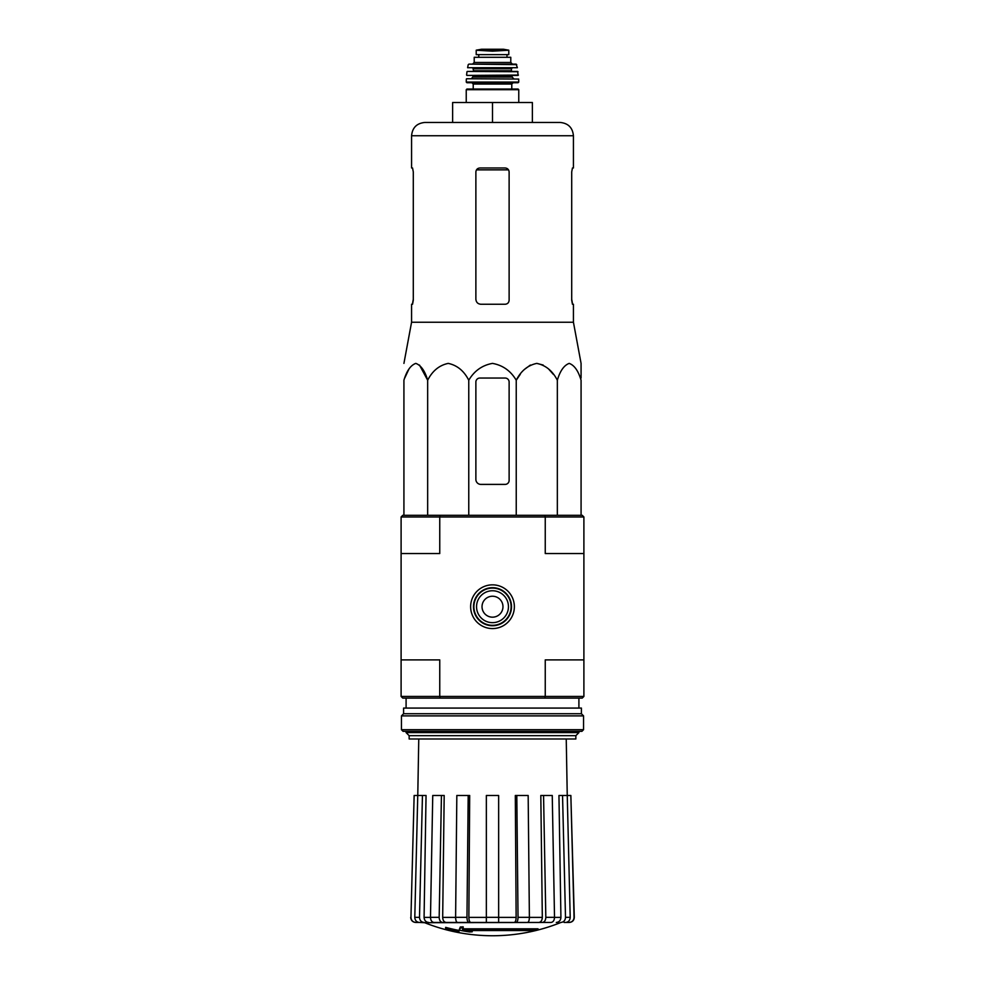 <?xml version="1.0" encoding="UTF-8"?>
<svg xmlns="http://www.w3.org/2000/svg" width="985" height="985" viewBox="0 0 985 985"><rect width="100%" height="100%" fill="white"/><g stroke="black" fill="none" stroke-linecap="round" stroke-linejoin="round"><path stroke-width="1.48" d="M473.477 606.711A19.023 19.023 0 0 0 502.005 623.185A19.023 19.023 0 0 0 502.005 590.237A19.023 19.023 0 0 0 473.477 606.711M440.209 515.303L402.767 515.303L401.104 516.965L401.104 659.888L439.753 659.888L439.753 696.444L545.247 696.444L545.247 659.888L583.896 659.888L583.896 516.965L582.233 515.303L440.209 515.303L439.753 516.965L545.247 516.965L545.247 553.533L583.896 553.533M401.104 696.444L439.753 696.444L440.209 698.106L402.767 698.106L401.104 696.444L401.104 659.888M538.044 929.815L462.445 929.815A179.726 15.662 -90 0 0 463.184 927.845A174.136 132.409 90 0 1 460.29 928.005A179.208 15.625 90 0 1 459.404 930.185A179.898 179.208 90 0 0 469.389 931.945A178.063 135.401 -90 0 0 472.221 931.798A179.393 178.716 -90 0 1 464.169 930.554L535.114 930.554A181.671 181.671 0 0 0 538.044 929.815L538.044 928.818L462.839 928.818M463.184 927.845L463.184 926.848A174.136 132.409 90 0 1 460.29 927.008A179.208 15.625 90 0 1 459.404 929.187L459.404 930.185M460.29 928.005L460.29 927.008M472.221 931.798L472.221 930.8A179.393 178.716 -90 0 1 470.35 930.554M458.936 931.81L458.936 930.406A180.6 180.6 0 0 1 445.639 927.365L445.639 928.769A181.006 181.006 0 0 0 458.936 931.81M458.936 931.404A180.6 180.6 0 0 1 445.639 928.362M560.342 922.699A182.804 182.804 0 0 1 492.5 935.75C469.057 935.713 446.439 931.354 424.658 922.699L547.475 922.452M437.525 922.452L527.48 922.452C528.662 922.145 529.302 920.446 529.388 917.343L528.169 795.486L516.805 795.486L518.036 917.343L529.388 917.343M560.884 922.452C563.74 922.145 565.279 920.433 565.501 917.343L570.204 917.343L567.249 795.486L570.857 795.486L574.058 917.343C573.824 920.433 572.15 922.145 569.059 922.452L564.11 922.452M525.584 922.452L550.984 922.452C553.176 922.145 554.346 920.446 554.518 917.343L552.253 795.486L543.56 795.486L545.825 917.343L554.518 917.343M455.612 917.343L466.964 917.343L468.195 795.486L456.831 795.486L455.612 917.343C455.698 920.433 456.338 922.145 457.52 922.452L486.356 922.452L486.356 917.343L498.644 917.343L498.644 795.486L486.356 795.486L486.356 917.343M430.482 917.343L439.175 917.343L441.44 795.486L432.747 795.486L430.482 917.343C430.654 920.433 431.824 922.145 434.016 922.452L459.416 922.452M424.658 922.699L419.413 922.452L424.116 922.452C421.26 922.145 419.721 920.446 419.499 917.343L422.454 795.486L426.049 795.486L424.079 917.38L430.482 917.38M410.942 917.343L414.143 795.486L410.942 917.343C411.176 920.433 412.85 922.145 415.941 922.452L423.993 922.452M418.76 738.984L417.775 795.486L414.143 795.486M419.413 922.452C416.556 922.145 415.017 920.433 414.796 917.343L419.499 917.343M422.454 795.486L417.751 795.486L414.796 917.343M428.697 922.452C425.865 922.157 424.326 920.458 424.079 917.38M439.175 917.343C439.347 920.446 440.529 922.145 442.708 922.452M446.217 922.452C444.038 922.157 442.868 920.458 442.684 917.38L455.612 917.38M441.44 795.486L444.186 795.486L442.684 917.38M466.964 917.343C467.062 920.446 467.703 922.145 468.885 922.452M470.781 922.452C469.599 922.157 468.971 920.458 468.86 917.38L486.356 917.38M468.195 795.486L469.685 795.486L468.86 917.38M498.644 917.343L498.644 922.452M516.115 922.452C517.297 922.145 517.938 920.433 518.036 917.343M516.805 795.486L515.315 795.486L516.14 917.38C516.029 920.458 515.401 922.157 514.219 922.452M542.292 922.452C544.471 922.145 545.653 920.433 545.825 917.343M543.56 795.486L540.814 795.486L542.316 917.38C542.132 920.458 540.962 922.157 538.783 922.452M554.518 917.38L560.921 917.38L558.951 795.486L562.546 795.486L565.501 917.343M560.921 917.38C560.674 920.458 559.135 922.157 556.303 922.452M570.204 917.343C569.983 920.446 568.443 922.145 565.587 922.452M562.546 795.486L567.249 795.486L566.24 738.984M570.857 795.486L574.292 917.343C574.058 920.433 572.396 922.145 569.305 922.452M440.209 698.106L544.791 698.106L545.247 696.444L583.896 696.444L583.896 659.888M470.633 606.711A21.867 21.867 0 0 0 503.433 625.647A21.867 21.867 0 0 0 503.433 587.774A21.867 21.867 0 0 0 470.633 606.711M401.104 516.965L439.753 516.965L439.753 553.533L401.104 553.533M583.896 696.444L582.233 698.106L544.791 698.106M544.791 515.303L545.247 516.965L583.896 516.965M409.144 735.672L575.856 735.672L575.856 738.984L409.144 738.984L409.144 735.672L406.091 732.606L578.909 732.606L578.909 731.35M581.076 378.043L581.076 363.391L573.43 322.23L573.43 304.254L572.445 304.254L571.706 300.265L571.706 171.969L572.445 167.979L571.706 171.969M520.277 374.312L516.238 380.222C521.003 370.877 527.849 365.275 536.788 363.391C545.715 365.263 552.56 370.865 557.338 380.222C560.096 370.877 564.048 365.275 569.207 363.391C574.366 365.263 578.318 370.865 581.076 380.222L581.076 515.303M524.919 369.067L530.386 365.053M536.788 363.391L543.191 365.053M548.657 369.067L553.299 374.312M404.737 378.043L408.935 369.067M419.487 365.053L427.662 380.222C424.904 370.865 420.94 365.263 415.793 363.391C410.634 365.275 406.682 370.877 403.924 380.222L403.924 515.303M516.238 515.303L516.238 380.222C510.71 370.865 502.793 365.25 492.488 363.391C482.182 365.263 474.277 370.877 468.762 380.222C463.984 370.865 457.138 365.263 448.212 363.391C439.273 365.275 432.427 370.877 427.662 380.222L427.662 515.303M468.762 380.222L468.762 515.303M557.338 380.222L557.338 515.303M475.878 382.032L475.878 479.412A4.987 4.987 0 0 0 480.865 484.398L505.133 484.398A3.989 3.989 0 0 0 509.122 480.409L509.122 382.032A3.989 3.989 0 0 0 505.133 378.043L479.867 378.043A3.989 3.989 0 0 0 475.878 382.032M532.38 122.448L532.38 102.514L452.62 102.514L452.62 122.448L424.867 122.448L560.133 122.448C568.21 123.236 572.642 127.668 573.43 135.745L411.57 135.745C412.358 127.668 416.79 123.236 424.867 122.448M492.5 102.514L492.5 122.448M509.122 300.265C508.876 302.703 507.546 304.033 505.133 304.254C507.534 304.033 508.863 302.703 509.122 300.265L509.122 171.969C508.876 169.543 507.546 168.213 505.133 167.979L479.867 167.979C477.466 168.213 476.137 169.543 475.878 171.969L475.878 299.268C476.186 302.309 477.848 303.971 480.865 304.254L505.133 304.254M573.43 322.23L411.57 322.23L411.57 304.254L412.555 304.254L413.294 300.265L413.294 171.969L412.555 167.979L411.57 167.979L411.57 135.745M413.294 299.268L412.407 304.254M572.593 304.254L571.706 299.268M573.43 135.745L573.43 167.979L572.445 167.979M401.437 729.688L403.099 731.35L581.901 731.35L583.563 729.688L583.563 715.886L401.437 715.886L401.437 729.688L583.563 729.688M401.437 715.886L403.591 713.731L581.409 713.731L583.563 715.886M403.591 713.731L403.591 708.08L581.409 708.08L581.409 713.731M492.5 588.094A18.616 18.616 0 0 0 476.383 616.019A18.616 18.616 0 0 0 508.617 616.019A18.616 18.616 0 0 0 492.5 588.094M492.5 590.754A15.957 15.957 0 0 0 478.685 614.689A15.957 15.957 0 0 0 506.315 614.689A15.957 15.957 0 0 0 492.5 590.754M492.5 596.233A10.466 10.466 0 0 0 483.438 611.944A10.466 10.466 0 0 0 501.562 611.944A10.466 10.466 0 0 0 492.5 596.233M476.211 54.643L476.211 50.235L476.211 54.643L508.789 54.643L508.789 50.235L492.5 51.171L483.894 50.678L501.106 50.678M476.211 50.235L483.894 50.678M474.216 62.461L474.216 57.302L510.784 57.302L510.784 62.461L512.446 64.123L472.554 64.123L474.216 62.461L510.784 62.461M466.902 89.044L518.098 89.044L518.763 89.709L466.237 89.709L466.902 89.044M511.781 84.057L473.219 84.057L473.219 89.044L511.781 89.044L511.781 84.057L513.111 82.728M518.085 82.728L518.75 82.063L466.25 82.063L466.915 82.728L518.085 82.728L471.889 82.728L473.219 84.057M466.656 78.751L518.676 79.059L466.656 78.751M482.527 75.426L518.073 75.426L517.691 71.437L467.309 71.437L518.024 71.72M512.114 71.437L511.449 70.772L473.551 70.772L472.886 68.113L502.473 68.113M517.384 67.719L467.616 67.719L517.384 67.719L516.115 64.123L468.885 64.123L516.768 64.641M478.71 54.643L478.71 57.302M529.388 917.38L542.316 917.38M498.644 917.38L516.14 917.38M476.494 169.851L508.506 169.851M471.224 78.751L472.886 77.089L512.114 77.089L513.776 78.751M472.886 77.089L472.886 76.091L512.114 76.091L512.779 75.426M466.927 75.426L518.405 75.057M473.551 68.778L511.449 68.778L512.114 68.113M478.796 54.643L478.796 57.302M476.211 50.186L481.443 49.262L503.557 49.262L508.789 50.186M578.909 708.08L578.909 698.106M406.091 732.606L406.091 731.35M406.091 708.08L406.091 698.106M575.856 735.672L578.909 732.606M410.708 917.343C410.942 920.433 412.604 922.145 415.695 922.452M411.57 322.23L403.924 363.391M518.763 102.514L518.763 89.709M466.237 102.514L466.237 89.709M466.25 82.063L466.324 79.059M518.75 82.063L518.676 79.059M512.114 77.089L512.114 76.091M472.886 76.091L472.221 75.426M466.594 75.057L466.976 71.72M473.551 70.772L472.886 71.437M511.449 70.772L511.449 68.778M467.616 67.719L468.232 64.641M506.992 54.643L506.992 57.302M503.557 49.262L481.53 49.25"/></g></svg>
